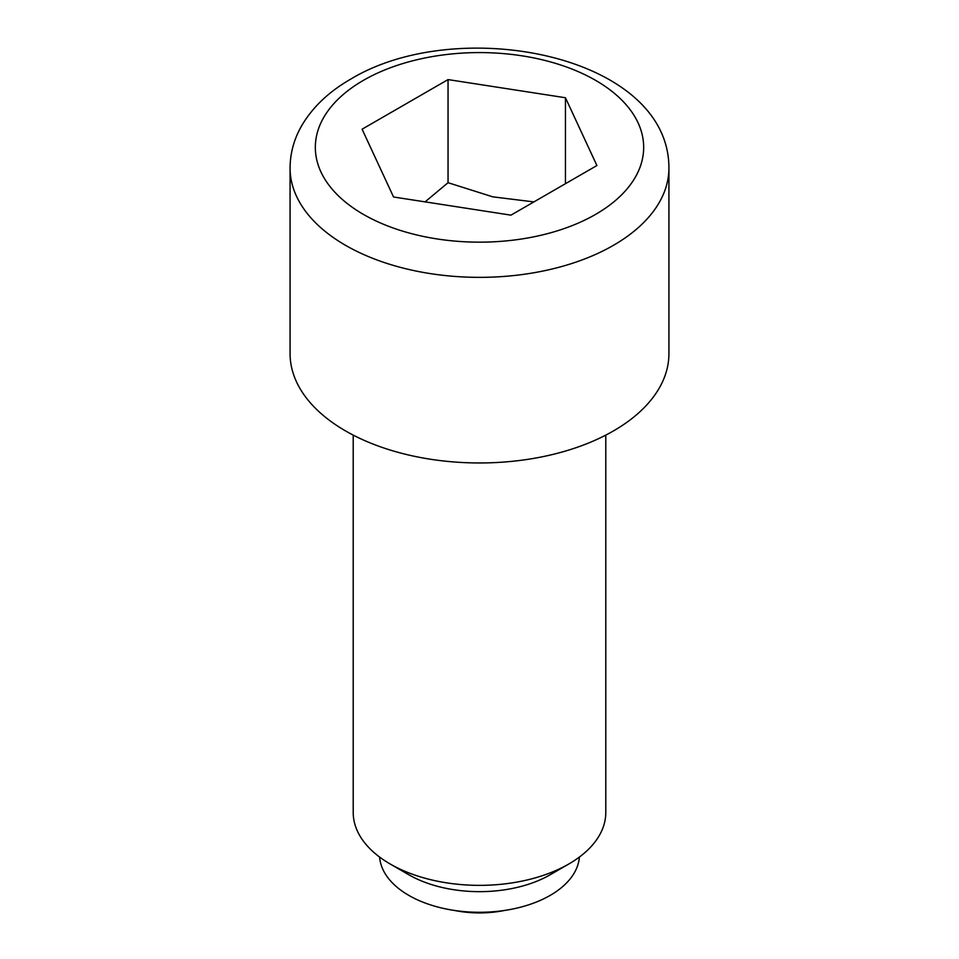 <?xml version="1.0" encoding="UTF-8"?>
<svg xmlns="http://www.w3.org/2000/svg" width="959" height="959" viewBox="0 0 959 959"><rect width="100%" height="100%" fill="white"/><g stroke="black" fill="none" stroke-linecap="round" stroke-linejoin="round"><path stroke-width="1.44" d="M454.182 910.403A75.773 43.742 0 0 0 504.818 910.403M390.205 864.011L408.81 874.752A99.976 57.72 180 0 0 550.19 874.752L568.795 864.011A126.288 72.908 180 0 1 390.205 864.011A126.288 72.908 180 0 1 353.212 812.453L353.212 435.122M579.38 857.07A99.976 57.72 180 0 1 550.19 895.382A99.976 57.72 180 0 1 443.262 908.365A99.976 57.72 180 0 1 379.62 857.07M605.788 435.122L605.788 812.453A126.288 72.908 180 0 1 568.795 864.011L550.19 874.752M668.926 353.595A189.426 109.362 180 0 1 613.448 430.939A189.426 109.362 180 0 1 407.012 454.638A189.426 109.362 180 0 1 290.074 353.595L290.074 167.993A189.426 109.362 180 0 0 407.012 269.035A189.426 109.362 180 0 0 613.448 245.324A189.426 109.362 180 0 0 668.926 167.993L668.926 353.595M565.45 97.746L596.906 165.535L510.955 215.152L393.55 196.991L362.094 129.201L448.045 79.585L565.45 97.746L565.45 183.696M533.887 201.917L492.77 196.835L448.045 182.701L425.077 201.87M448.045 182.701L448.045 79.585M595.587 214.396A164.169 94.785 0 0 0 595.587 80.352A164.169 94.785 0 0 0 363.413 80.352A164.169 94.785 0 0 0 363.413 214.396A164.169 94.785 0 0 0 595.587 214.396M290.074 167.993C290.169 152.937 294.137 138.683 301.977 125.221C312.958 106.809 329.225 91.441 350.778 79.094C457.946 14.181 668.938 54.855 668.926 167.993"/></g></svg>
